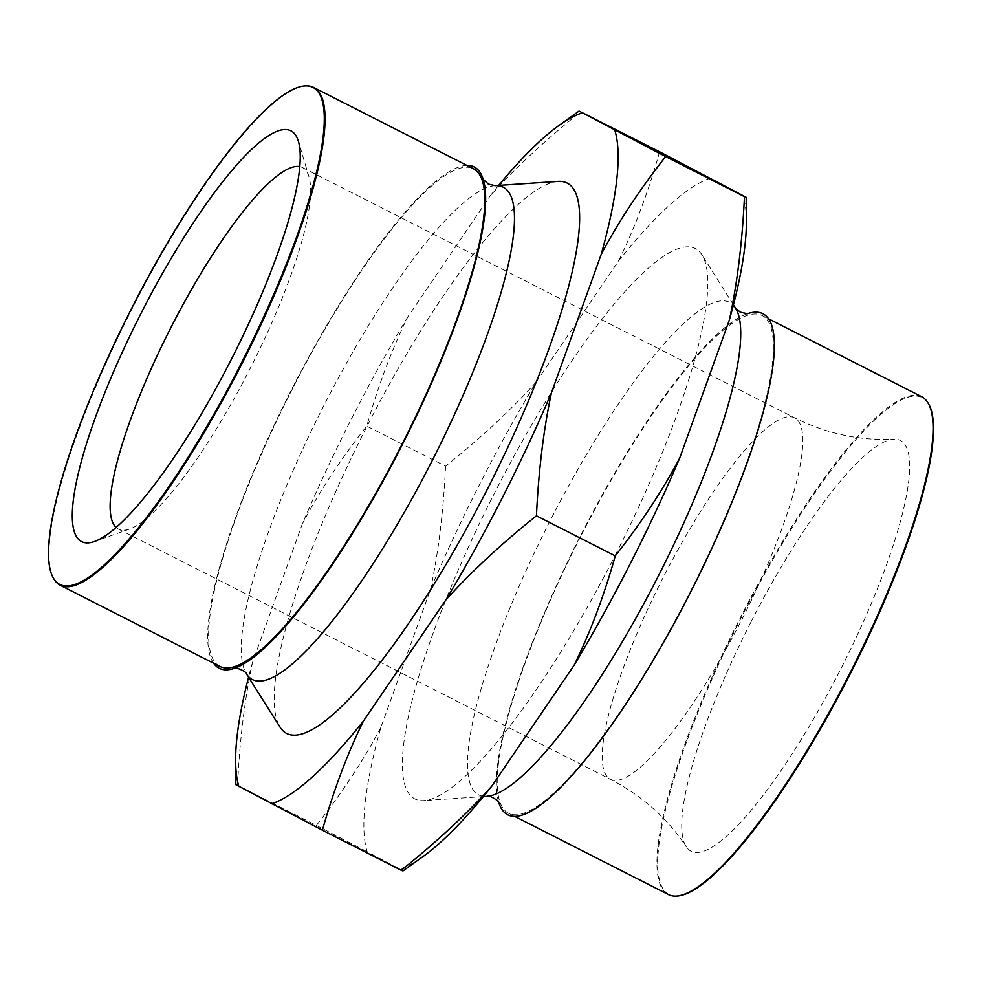 <?xml version="1.0" encoding="UTF-8"?>
<svg xmlns="http://www.w3.org/2000/svg" width="982" height="982" viewBox="0 0 982 982"><rect width="100%" height="100%" fill="white"/><g stroke="black" fill="none" stroke-linecap="round" stroke-linejoin="round"><path stroke-width="0.74" stroke-dasharray="4.91 3.68" d="M557.813 181.412A308.864 67.905 -63 0 0 366.826 426.642A308.864 67.905 -63 0 0 280.177 727.343M213.634 663.267A281.22 61.829 117 0 1 291.593 389.584A281.22 61.829 117 0 1 466.831 165.381M220.091 666.545A279.281 61.4 117 0 1 292.415 388.909A279.281 61.4 117 0 1 473.299 168.671M54.317 579.576A279.281 61.4 117 0 1 132.68 307.673A279.281 61.4 117 0 1 305.365 85.937M116.171 527.506A202.844 44.595 -63 0 0 118.454 529.102A202.844 44.595 -63 0 0 129.784 529.003A202.844 44.595 -63 0 0 250.152 368.508A202.844 44.595 -63 0 0 308.949 176.699A202.844 44.595 -63 0 0 302.358 167.492A202.844 44.595 -63 0 0 299.719 166.596M750.849 622.244A230.5 50.671 -63 0 0 686.357 846.926A230.5 50.671 -63 0 0 840.825 668.902A230.5 50.671 -63 0 0 893.694 439.212A230.5 50.671 -63 0 0 750.849 622.244M677.433 896.014A278.876 61.314 117 0 1 741.005 618.144A278.876 61.314 117 0 1 928.113 403.086M921.644 396.679A279.281 61.4 -63 0 0 740.759 616.917A279.281 61.4 -63 0 0 668.251 894.467M581.025 535.693A279.281 61.4 -63 0 0 508.713 813.329A279.281 61.4 -63 0 0 690.039 592.22A279.281 61.4 -63 0 0 761.909 315.455A279.281 61.4 -63 0 0 581.025 535.693M747.339 313.774A281.22 61.829 -63 0 0 746.701 313.995A281.22 61.829 -63 0 0 580.202 536.368A281.22 61.829 -63 0 0 498.574 801.889A281.22 61.829 -63 0 0 498.77 802.552M615.174 555.358A308.864 67.905 -63 0 0 701.835 254.657A308.864 67.905 -63 0 0 494.621 492.841A308.864 67.905 -63 0 0 424.199 800.588A308.864 67.905 -63 0 0 615.174 555.358M710.428 178.172A387.239 85.127 -63 0 0 618.5 261.065L536.123 382.072A387.239 85.127 -63 0 0 430.558 589.249L380.844 727.515A387.239 85.127 -63 0 0 367.194 851.799L399.858 869.058A387.239 85.127 -63 0 0 423.144 856.464M746.369 220.901A387.239 85.127 -63 0 0 743.079 195.43M399.858 869.058L402.951 870.948M498.66 185.414A387.239 85.127 -63 0 0 490.227 195.835C515.427 167.861 545.611 139.825 580.792 111.715M536.123 382.072C510.922 410.034 480.738 438.082 445.57 466.18L366.752 426.102C378.095 385.877 391.793 349.457 407.849 316.83L490.227 195.835M407.849 316.83A387.239 85.127 -63 0 0 302.284 524.02C319.31 491.712 340.803 459.085 366.752 426.102M380.844 727.515C363.819 759.81 342.325 792.449 316.376 825.42L237.558 785.342C239.682 740.244 244.69 699.221 252.57 662.273L302.284 524.02M252.57 662.273A387.239 85.127 -63 0 0 248.569 677.175M659.609 151.793C648.255 192.018 634.556 228.45 618.5 261.065M445.57 466.18C443.447 511.278 438.438 552.301 430.558 589.249M235.827 784.692L237.558 785.342M316.376 825.42L367.194 851.799M495.002 185.659A276.323 60.749 -63 0 0 324.134 405.05A276.323 60.749 -63 0 0 246.605 674.082M663.083 577.711A202.844 44.595 -63 0 0 610.558 779.364A202.844 44.595 -63 0 0 742.257 618.77A202.844 44.595 -63 0 0 794.45 417.755A202.844 44.595 -63 0 0 663.083 577.711M735.395 307.918A276.323 60.749 -63 0 0 729.614 302.346A276.323 60.749 -63 0 0 542.174 536.688A276.323 60.749 -63 0 0 487.011 796.341M483.439 180.111L483.242 179.46M235.312 668.006L234.661 668.239M308.949 176.699L298.332 141.077M129.784 529.003L94.738 541.413M118.454 529.102L610.558 779.364C642.486 796.046 667.748 818.558 686.357 846.926M302.358 167.492L794.45 417.755C826.734 433.737 859.815 440.893 893.694 439.212M508.713 813.329L515.182 816.619M761.909 315.455L768.378 318.733M746.701 313.995L747.498 313.749M498.574 801.889L498.844 802.687M733.444 304.825L701.835 254.657M483.353 796.586L424.199 800.588"/><path stroke-width="1.47" d="M234.514 668.251C235.398 666.729 247.231 671.811 246.605 674.082L280.177 727.343A308.864 67.905 -63 0 0 487.391 489.159A308.864 67.905 -63 0 0 557.813 181.412L495.002 185.659L488.275 184.039L483.169 179.313M466.831 165.381A281.22 61.829 117 0 1 474.367 167.038A281.22 61.829 117 0 1 483.439 180.111A281.22 61.829 117 0 1 401.81 445.632A281.22 61.829 117 0 1 235.312 668.006A281.22 61.829 117 0 1 213.634 663.267M304.58 85.986L305.365 85.937A279.281 61.4 117 0 1 313.565 87.435L473.299 168.671A279.281 61.4 117 0 1 401.429 445.447A279.281 61.4 117 0 1 220.091 666.545L60.368 585.321A279.281 61.4 117 0 1 54.317 579.576L53.9 578.914A278.876 61.314 -63 0 0 240.565 364.727A278.876 61.314 -63 0 0 304.58 85.986A278.876 61.314 -63 0 0 131.698 308.274A278.876 61.314 -63 0 0 53.9 578.914M313.565 87.435A279.281 61.4 117 0 1 313.761 87.533A279.281 61.4 117 0 1 241.253 365.083A279.281 61.4 117 0 1 60.368 585.321M141.543 312.374A230.5 50.671 -63 0 0 94.738 541.413A230.5 50.671 -63 0 0 231.519 359.031A230.5 50.671 -63 0 0 298.332 141.077A230.5 50.671 -63 0 0 141.543 312.374M299.719 166.596A202.844 44.595 -63 0 0 170.978 327.448A202.844 44.595 -63 0 0 116.171 527.506M927.683 402.424L928.113 403.086A278.876 61.314 117 0 1 849.86 674.597A278.876 61.314 117 0 1 677.433 896.014L676.635 896.063A279.281 61.4 -63 0 0 849.332 674.327A279.281 61.4 -63 0 0 927.683 402.424A279.281 61.4 -63 0 0 921.644 396.679L768.378 318.733M668.251 894.467A279.281 61.4 -63 0 0 668.447 894.565A279.281 61.4 -63 0 0 676.635 896.063M498.77 802.552A281.22 61.829 -63 0 0 675.579 620.71A281.22 61.829 -63 0 0 762.989 313.823A281.22 61.829 -63 0 0 747.339 313.774M491.786 786.165C466.585 814.139 436.389 842.175 401.221 870.285L402.951 870.948L423.144 856.464A387.239 85.127 -63 0 0 491.786 786.165L574.163 665.17A387.239 85.127 -63 0 0 679.728 457.98L729.442 319.727A387.239 85.127 -63 0 0 746.369 220.901L746.185 197.308L659.609 151.793L579.061 111.052L665.636 156.58C639.687 189.551 618.194 222.19 601.168 254.485L551.442 392.751C543.574 429.699 538.566 470.722 536.442 515.82C501.274 543.918 471.078 571.966 445.877 599.928L363.5 720.935C347.444 753.55 333.745 789.982 322.403 830.207L235.827 784.692L235.631 761.099A387.239 85.127 -63 0 0 238.921 786.57M401.221 870.285L322.403 830.207M574.163 665.17C590.207 632.543 603.918 596.123 615.26 555.898L536.442 515.82M445.877 599.928A387.239 85.127 -63 0 0 551.442 392.751M601.168 254.485A387.239 85.127 -63 0 0 614.806 130.201M582.154 112.942A387.239 85.127 -63 0 0 558.856 125.536A387.239 85.127 -63 0 0 498.66 185.414M248.569 677.175A387.239 85.127 -63 0 0 235.631 761.099M271.584 803.828A387.239 85.127 -63 0 0 363.5 720.935M615.26 555.898C641.209 522.915 662.703 490.288 679.728 457.98M729.442 319.727C737.322 282.779 742.331 241.756 744.454 196.658L665.636 156.58M744.454 196.658L746.185 197.308M246.605 674.082A276.323 60.749 -63 0 0 423.488 477.412A276.323 60.749 -63 0 0 503.3 187.255A276.323 60.749 -63 0 0 495.002 185.659M498.844 802.687C499.556 801.067 488.471 794.499 487.011 796.341A276.323 60.749 -63 0 0 657.879 576.95A276.323 60.749 -63 0 0 735.395 307.918L740.244 312.19L747.498 313.749M515.182 816.619L668.447 894.565M735.395 307.918L733.444 304.825M487.011 796.341L483.353 796.586M558.856 125.536L579.061 111.052"/></g></svg>
